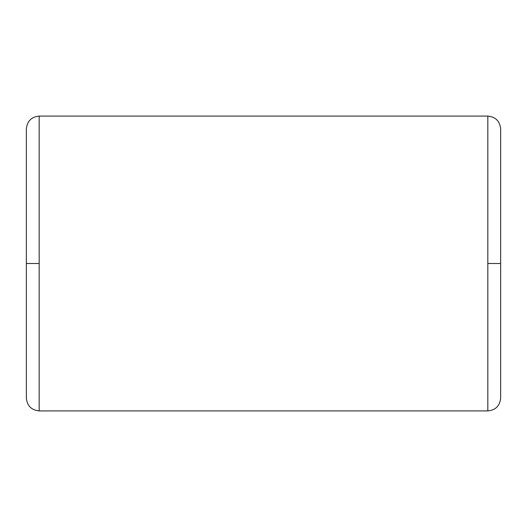 <?xml version="1.0" encoding="UTF-8"?>
<svg xmlns="http://www.w3.org/2000/svg" width="527" height="527" viewBox="0 0 527 527"><rect width="100%" height="100%" fill="white"/><g stroke="black" fill="none" stroke-linecap="round" stroke-linejoin="round"><path stroke-width="0.79" d="M39.169 410.915L39.169 263.5L26.35 263.5L26.35 398.096L26.35 263.5L39.169 263.5L39.169 410.915L487.831 410.915L487.831 263.5L487.831 410.915L39.169 410.915C31.416 410.125 27.14 405.856 26.35 398.096M500.65 263.5L500.65 398.096L500.65 263.5L487.831 263.5L487.831 116.085L39.169 116.085L39.169 263.5L39.169 116.085L487.831 116.085L487.831 263.5L500.65 263.5L500.65 128.904L500.65 263.5M26.35 263.5L26.35 128.904L26.35 263.5M487.831 410.915C495.584 410.125 499.859 405.856 500.65 398.096M487.831 116.085C495.584 116.875 499.859 121.144 500.65 128.904M39.169 116.085C31.416 116.875 27.14 121.144 26.35 128.904"/></g></svg>
